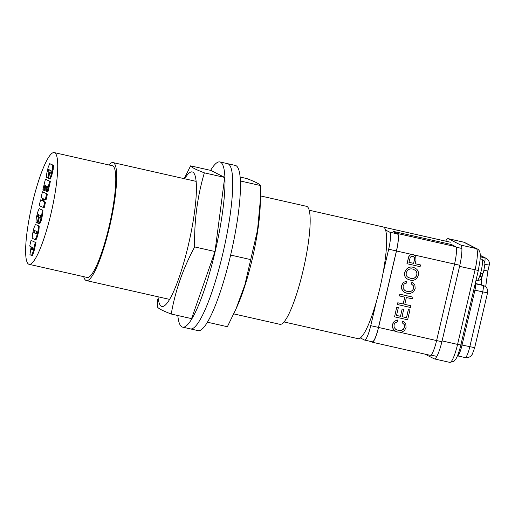 <?xml version="1.0" encoding="UTF-8"?>
<svg xmlns="http://www.w3.org/2000/svg" width="515" height="515" viewBox="0 0 515 515"><rect width="100%" height="100%" fill="white"/><g stroke="black" fill="none" stroke-linecap="round" stroke-linejoin="round"><path stroke-width="0.77" d="M31.518 255.466L32.297 255.646L33.803 252.093L33.024 251.919L31.518 255.466L29.947 254.668L31.132 246.801L29.709 246.073L31.048 240.37L36.011 242.674L33.803 252.093M31.048 240.37L36.011 242.674M35.232 242.501L33.024 251.919M38.94 223.8L39.726 223.98L41.219 220.478L40.44 220.298L38.94 223.8L37.936 223.291L39.243 217.716L40.119 217.942M39.243 217.716L40.067 218.135L40.64 215.695L38.026 214.362L37.453 216.802L38.458 217.317L37.151 222.892L35.96 222.287L36.256 218.167L37.621 212.334L39.179 208.562L42.159 210.081L41.882 214.15L42.661 214.324L41.219 220.478M41.882 214.15L40.44 220.298M42.159 210.081L42.945 210.255L42.661 214.324M39.179 208.562L42.945 210.255M37.151 222.892L37.93 223.066L39.237 217.491L38.458 217.317M37.453 216.802L39.237 217.491M38.76 214.736L38.232 216.982M40.543 199.878L42.236 200.741L42.784 198.417L41.091 197.554L42.442 191.78L47.412 194.091L46.054 199.859L43.569 198.816L43.028 201.146L45.513 202.189L44.174 207.893L39.204 205.588L40.543 199.878L42.288 200.547M46.627 193.91L45.275 199.685M42.442 191.78L47.412 194.091M43.028 201.146L45.513 202.189M44.728 202.009L43.389 207.719M44.303 199.189L43.807 201.32M43.672 190.267L42.893 189.868L45.404 179.168L49.601 181.299L47.123 191.876L46.324 191.471L47.451 186.655L46.659 186.25L45.726 190.222L44.94 189.823L45.874 185.851L44.837 185.323L43.672 190.267L44.457 190.447L45.571 185.696M45.726 190.222L46.511 190.402L47.393 186.623M49.588 181.293L47.11 191.87L47.901 192.05L50.38 181.48L49.601 181.299M45.404 179.168L50.38 181.48M49.781 172.789L50.605 173.214L51.178 170.768L48.558 169.435L47.985 171.881L48.996 172.39L47.683 177.984L46.498 177.379L46.788 173.246L48.159 167.407L49.717 163.641L52.697 165.154L52.421 169.223L50.979 175.377L49.479 178.892L48.468 178.383L49.781 172.789L50.65 173.014M49.479 178.892L50.258 179.072L51.758 175.551L50.979 175.377M52.421 169.223L53.2 169.403L51.758 175.551M52.697 165.154L53.483 165.334L53.2 169.403M49.717 163.641L53.483 165.334M47.683 177.984L48.462 178.158L49.775 172.57L48.996 172.39M47.985 171.881L49.775 172.57M49.298 169.815L48.771 172.055M35.458 224.45L39.217 226.143L38.934 230.224L37.492 236.379L35.986 239.926L35.2 239.752L32.22 238.233L32.471 234.28L33.964 227.92L35.458 224.45L39.217 226.143M38.438 225.963L38.155 230.044L38.934 230.224M38.155 230.044L36.713 236.198L37.492 236.379M36.713 236.198L35.2 239.752M32.291 203.689A57.255 10.223 102.7 0 1 54.3 152.614A57.255 10.223 102.7 0 1 51.648 210.719A57.255 10.223 102.7 0 1 29.052 264.311A57.255 10.223 102.7 0 1 32.291 203.689M309.238 210.242L383.237 226.967A57.255 10.223 102.7 0 1 380.585 285.072A57.255 10.223 102.7 0 1 357.989 338.664L283.99 321.939M260.481 195.912L306.554 206.328A60.48 10.796 102.7 0 1 303.747 267.703A60.48 10.796 102.7 0 1 279.883 324.315L233.771 313.893M108.955 164.967A60.48 10.796 102.7 0 1 113.062 162.592A60.48 10.796 102.7 0 1 110.255 223.967A60.48 10.796 102.7 0 1 86.391 280.578A60.48 10.796 102.7 0 1 83.707 276.664M54.3 152.614L112.347 165.74A57.255 10.223 102.7 0 1 109.695 223.838A57.255 10.223 102.7 0 1 87.099 277.437L29.052 264.311M33.739 232.619L36.359 233.952L36.906 231.628L34.286 230.295L33.739 232.619L36.404 233.752M35.02 230.669L34.524 232.799M33.108 247.805L31.917 247.2L31.421 249.292L32.619 249.904L33.108 247.805M32.651 247.573L32.207 249.466L32.664 249.704M31.421 249.292L32.207 249.466M240.177 177.057L246.756 178.544C255.137 181.731 259.721 184.061 260.493 185.535L260.384 199.627L257.526 230.128L244.928 284.673L235.973 309.026L227.379 326.716L207.371 322.197M250.811 259.624L230.63 255.06M260.493 185.535L240.441 181.003M260.397 199.627L260.204 205.833A68.952 12.309 102.7 0 1 237.827 304.829L235.979 309.032M177.817 315.515A84.679 15.115 -77.3 0 0 182.587 327.128L190.331 328.879A84.679 15.115 -77.3 0 0 223.742 249.614A84.679 15.115 -77.3 0 0 227.669 163.693L235.407 165.444A84.679 15.115 -77.3 0 1 231.48 251.365A84.679 15.115 -77.3 0 1 198.069 330.63L190.331 328.879A84.679 15.115 -77.3 0 0 223.742 249.614A84.679 15.115 -77.3 0 0 227.669 163.693L219.924 161.942A84.679 15.115 -77.3 0 0 210.622 170.375M182.587 327.128A84.679 15.115 -77.3 0 0 215.997 247.87A84.679 15.115 -77.3 0 0 219.924 161.942M360.326 337.924L364.42 340.009A16.126 2.878 -77.3 0 0 364.543 340.055A16.126 2.878 -77.3 0 0 370.742 325.667L376.452 301.314M382.96 273.574L388.677 249.189A16.126 2.878 -77.3 0 0 389.713 232.162L385.6 230.063M204.352 172.84C195.97 169.654 191.393 167.324 190.614 165.849L210.944 170.446L224.688 177.437L204.352 172.84C197.335 196.608 194.103 221.302 194.664 246.93L215 251.526L224.688 177.437M190.614 165.849L184.589 177.9M215 251.526L191.574 318.624L171.238 314.028C162.856 310.841 158.279 308.504 157.5 307.037L157.481 299.53M171.238 314.028C175.248 290.801 183.057 268.437 194.664 246.93M158.008 296.769A68.952 12.309 -77.3 0 0 188.941 242.546A68.952 12.309 -77.3 0 0 185.078 178.119A68.952 12.309 -77.3 0 0 184.679 178.776M372.165 341.76A16.126 2.878 -77.3 0 0 372.287 341.806A16.126 2.878 -77.3 0 0 378.486 327.418L396.421 250.94A16.126 2.878 -77.3 0 0 397.458 233.907L393.325 231.808L393.421 231.415L451.468 244.535L455.595 246.64A16.532 2.948 102.7 0 1 454.539 264.098L436.598 340.57A16.532 2.948 102.7 0 1 430.244 355.318L372.197 342.198A16.532 2.948 102.7 0 1 372.068 342.153L370.671 341.439M415.193 263.725L420.498 264.942L420.092 266.68L406.94 263.693L408.704 256.753L409.695 255.266L411.685 254.41L454.539 264.098M393.421 231.415L397.548 233.52A16.532 2.948 102.7 0 1 396.492 250.979L378.551 327.45A16.532 2.948 102.7 0 1 372.197 342.198M395.597 331.332L394.303 330.476L392.514 327.714L392.469 324.341L394.245 321.251L397.503 320.002L397.574 321.843L395.172 322.699L394.007 324.74L394.142 327.45L395.745 329.323L398.166 330.308L401.198 330.476L403.412 329.375L404.558 327.276L404.294 324.605L402.06 322.635L402.904 320.993L405.769 323.729L406.071 327.469L404.397 330.733L401.423 332.194L397.754 332.098L394.368 330.508L392.578 327.746L392.533 324.373L394.316 321.283L397.567 320.04M396.267 329.619L398.095 330.276L401.127 330.437L403.348 329.343L404.494 327.244L404.23 324.572L402.337 322.77M408.331 309.579L409.94 309.959L407.635 319.776L394.554 316.822L396.717 307.275L398.333 307.661L396.511 315.431L400.496 316.332L402.138 309.026L403.689 309.373L402.048 316.686L406.502 317.691L408.331 309.579L409.94 309.959M396.518 315.418L400.432 316.3M402.054 316.667L406.438 317.658M397.438 304.532L397.844 302.801L403.213 304.017L404.822 297.161L399.447 295.951L399.859 294.213L412.94 297.168L412.534 298.906L406.367 297.516L404.764 304.365L410.925 305.762L410.519 307.487L397.368 304.5L397.773 302.769L403.148 303.985L404.751 297.149M399.447 295.951L399.788 294.181L412.94 297.168M405.376 290.788L407.204 291.439L410.236 291.619L412.457 290.512L413.603 288.406L413.339 285.741L411.382 283.907M406.67 281.216L406.683 283.012L404.281 283.868L403.11 285.915L403.245 288.625L404.854 290.492L407.275 291.477L410.301 291.651L412.521 290.544L413.667 288.445L413.403 285.774L411.17 283.804L412.013 282.168L414.871 284.904L415.18 288.638L413.506 291.908L410.532 293.363L406.863 293.267L403.477 291.677L401.687 288.921L401.642 285.548L403.419 282.452L406.605 281.184L403.354 282.413L401.578 285.516L401.616 288.889L403.412 291.645L404.745 292.52M407.996 279.304C400.29 275.905 406.927 263.197 415.051 268.167C421.946 271.353 417.478 282.323 410.236 280.089L407.931 279.272C400.219 275.866 406.863 263.165 414.987 268.135M407.005 263.725L408.775 256.785L409.76 255.298L411.273 254.526L413.152 254.532L415.727 256.238L415.978 260.365L415.187 263.744L420.498 264.942M408.962 262.335L413.642 263.39L414.44 259.991L414.375 257.449L412.785 256.335L411.285 256.431L410.249 257.358L408.962 262.335L413.571 263.358L414.369 259.953L414.305 257.416L413.429 256.56M410.68 278.306C416.294 280.147 419.468 272.178 414.401 269.866C407.848 265.798 403.084 275.222 408.55 277.572L410.68 278.306M408.511 277.553L410.616 278.267C416.191 280.102 419.377 272.229 414.414 269.873M411.234 283.836L412.077 282.207M404.764 304.365L410.925 305.762M394.554 316.822L396.717 307.275M396.782 307.313L398.333 307.661M400.496 316.332L402.138 309.026M402.202 309.058L403.754 309.406M406.502 317.691L408.401 309.612M402.131 322.667L402.968 321.025M424.92 354.114L434.184 358.826A20.162 3.599 -77.3 0 0 434.338 358.884A20.162 3.599 -77.3 0 0 442.089 340.904L459.567 266.39A20.162 3.599 -77.3 0 0 460.861 245.095L448.301 238.709A20.162 3.599 -77.3 0 0 448.147 238.651A20.162 3.599 -77.3 0 0 445.655 241.142M482.555 275.602L482.336 273.452M482.6 275.261C482.587 276.053 481.757 276.388 480.122 276.259A10.867 1.938 102.7 0 0 481.004 273.465C482.632 273.594 483.463 273.259 483.482 272.461M459.824 265.276L454.539 264.079M396.421 250.94L388.677 249.189M441.889 341.748L436.604 340.557M378.486 327.418L370.742 325.667M461.897 248.475L456.026 247.149M397.458 233.907L389.713 232.162M450.348 242.217L383.746 227.167M396.492 250.979L411.685 254.41M378.551 327.45L395.514 331.287M400.161 332.336L436.598 340.57M397.548 233.52L455.595 246.64M487.57 292.765A6.051 6.051 0 0 0 484.422 285.992L483.431 285.484A6.051 5.948 117 0 0 482.066 284.995L483.057 285.497A6.051 1.082 -77.3 0 1 482.671 291.883L487.57 292.765L474.688 347.664L462.052 345.044A12.096 2.157 102.7 0 1 457.462 355.839L465.142 357.577A12.096 2.157 102.7 0 0 469.796 346.788L482.671 291.883L474.933 290.138L462.052 345.044L460.88 344.799M484.422 285.992A6.051 5.948 117 0 0 483.057 285.497L475.319 283.746A6.051 1.082 102.7 0 1 474.933 290.138L473.755 289.894M481.583 277.823A14.111 2.517 102.7 0 0 482.066 284.995L475.268 283.456M484.654 262.772A6.051 1.082 -77.3 0 0 484.744 257.822L480.302 256.818M484.782 264.304L489.25 265.083A6.051 6.051 0 0 0 486.102 258.311A6.051 5.948 117 0 0 484.744 257.822L480.295 255.556M442.089 340.904L457.571 344.4A20.162 3.599 102.7 0 1 449.82 362.386L434.338 358.884M448.301 238.709L463.783 242.205L476.343 248.597A20.162 3.599 102.7 0 1 475.049 269.886L457.571 344.4L460.835 344.986C459.451 350.87 457.861 355.44 456.071 358.698L453.902 361.382L449.82 362.386M448.147 238.651L463.629 242.147A20.162 3.599 102.7 0 1 463.783 242.205A4.03 3.966 -63 0 1 464.691 242.533L477.251 248.925C479.047 249.711 480.044 251.59 480.244 254.558L480.102 260.004L478.313 270.472L459.567 266.39M460.861 245.095L476.343 248.597A4.03 3.966 -63 0 1 477.251 248.925M489.25 265.083L487.872 270.967L484.048 270.33M483.463 272.757C485.426 260.332 485.806 263.068 481.84 259.27A10.944 1.951 102.7 0 1 481.306 270.369A10.944 1.951 102.7 0 1 477.019 280.617L475.963 280.475M86.391 280.578L169.532 299.376M113.062 162.592L196.202 181.383M450.226 242.172L383.694 227.134M436.836 356.393L430.965 355.067M372.287 341.806L364.543 340.055M486.102 258.311L480.289 255.35M487.872 270.967L485.684 286.842M474.688 347.664L472.268 354.288L471.341 355.537C471.322 355.569 469.577 358.099 465.142 357.577M478.313 270.472L460.835 344.986M464.691 242.533L463.629 242.147M482.568 275.609C480.038 280.488 481.177 279.748 477.019 280.617M481.84 259.27L480.212 258.742"/></g></svg>
